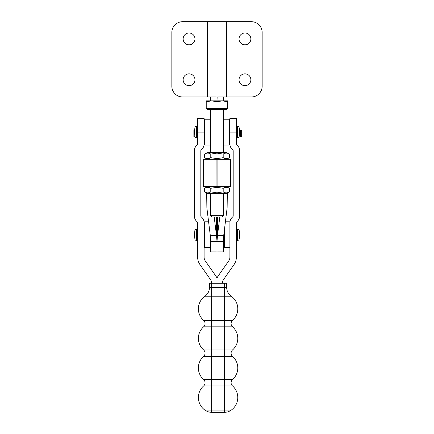 <?xml version="1.0" encoding="UTF-8"?>
<svg xmlns="http://www.w3.org/2000/svg" width="434" height="434" viewBox="0 0 434 434"><rect width="100%" height="100%" fill="white"/><g stroke="black" fill="none" stroke-linecap="round" stroke-linejoin="round"><path stroke-width="0.65" d="M239.042 79.764A5.913 5.913 0 0 1 244.955 73.845A5.913 5.913 0 0 1 250.868 79.764A5.913 5.913 0 0 1 244.955 85.677A5.913 5.913 0 0 1 239.042 79.764M239.042 38.903A5.913 5.913 0 0 1 244.955 32.989A5.913 5.913 0 0 1 250.868 38.903A5.913 5.913 0 0 1 244.955 44.816A5.913 5.913 0 0 1 239.042 38.903M183.132 79.764A5.913 5.913 0 0 0 189.045 85.677A5.913 5.913 0 0 0 194.958 79.764A5.913 5.913 0 0 0 189.045 73.845A5.913 5.913 0 0 0 183.132 79.764M183.132 38.903A5.913 5.913 0 0 0 189.045 44.816A5.913 5.913 0 0 0 194.958 38.903A5.913 5.913 0 0 0 189.045 32.989A5.913 5.913 0 0 0 183.132 38.903M194.497 130.243L193.873 130.466L193.873 136.498L194.909 136.878M240.577 134.887L240.577 136.9L241.667 136.498L241.667 130.466L240.577 130.07L240.577 134.887M210.55 100.834L210.55 97.021L216.848 96.966L182.595 96.966A10.752 10.752 0 0 1 171.842 86.214A10.752 10.752 0 0 0 182.595 96.966M223.499 96.966L217 97.021L217 21.7L182.595 21.7A10.752 10.752 0 0 0 171.842 32.452L171.842 86.214M171.842 32.452A10.752 10.752 0 0 1 182.595 21.7M217 100.834L217.152 96.966L251.405 96.966A10.752 10.752 0 0 0 262.158 86.214L262.158 32.452A10.752 10.752 0 0 0 251.405 21.7L217 21.7M223.45 100.834L223.45 97.021M223.45 152.448L223.45 109.439M226.684 287.427L226.684 283.277L224.535 283.277L224.535 296.221L231.246 296.221A10.752 10.752 0 0 1 226.684 287.427L209.481 287.427A10.752 10.752 0 0 1 204.919 296.221A15.396 15.396 0 0 0 203.606 320.368A4.302 4.302 0 0 1 203.606 326.824A15.396 15.396 0 0 0 203.606 349.934A4.302 4.302 0 0 1 203.606 356.39A15.396 15.396 0 0 0 203.606 379.506A4.302 4.302 0 0 1 203.606 385.962A15.396 15.396 0 0 0 206.139 410.879A10.752 10.752 0 0 0 211.477 412.3L224.687 412.3A10.752 10.752 0 0 0 230.025 410.879L224.535 410.879L224.535 412.3M203.606 356.39L232.559 356.39A15.396 15.396 0 0 1 232.559 379.506A4.302 4.302 0 0 0 232.559 385.962A15.396 15.396 0 0 1 230.025 410.879M232.559 356.39A4.302 4.302 0 0 1 232.559 349.934L203.606 349.934M231.246 296.221A15.396 15.396 0 0 1 232.559 320.368A4.302 4.302 0 0 0 232.559 326.824A15.396 15.396 0 0 1 232.559 349.934M229.906 222.675L229.901 222.794A7.524 7.524 0 0 1 232.109 217.472L232.868 216.712A1.074 1.074 0 0 0 233.183 215.953L233.183 150.793A1.074 1.074 0 0 0 232.868 150.034L232.109 149.274A7.524 7.524 0 0 1 229.901 143.952L229.472 145.027L223.879 145.027L223.879 119.22L229.472 119.22L229.472 145.027M224.204 231.463L224.204 247.174L224.633 247.602L224.633 227.996M223.45 243.3L224.204 243.3L223.45 243.3M224.204 243.148L223.45 243.148M223.45 243.04L224.204 243.04M224.204 242.476L223.45 242.476M223.45 242.253L224.204 242.253M224.204 241.32L223.45 241.32M223.45 240.989L224.204 240.989M224.204 239.742L223.467 239.742M223.477 239.335L224.204 239.335M224.204 237.854L223.537 237.854M223.564 237.387L224.204 237.387M210.121 234.062L210.121 247.602L210.55 247.174M204.099 247.174L204.528 247.602L204.528 221.796L208.597 221.796M229.901 222.794L229.901 257.199A6.45 6.45 0 0 1 228.734 260.899L218.253 275.872A12.901 12.901 0 0 0 217 278.102A12.901 12.901 0 0 0 215.747 275.872L205.266 260.899A6.45 6.45 0 0 1 204.099 257.199L204.099 222.794A7.524 7.524 0 0 0 201.891 217.472L201.132 216.712A1.074 1.074 0 0 1 200.817 215.953L200.817 150.793A1.074 1.074 0 0 1 201.132 150.034L201.891 149.274A7.524 7.524 0 0 0 204.099 143.952L204.528 145.027L204.528 119.22L210.121 119.22L210.121 145.027L210.533 144.614M209.481 287.427L209.481 283.277L211.629 283.277A6.45 6.45 0 0 0 210.463 279.572L199.982 264.599A12.901 12.901 0 0 1 197.644 257.199L197.644 222.794A1.074 1.074 0 0 0 197.329 222.034L196.569 221.275A7.524 7.524 0 0 1 194.367 215.953L194.367 150.793A7.524 7.524 0 0 1 196.569 145.471L197.329 144.712A1.074 1.074 0 0 0 197.644 143.952L197.644 118.471L204.099 118.471L204.099 143.952M224.535 283.277L211.629 283.277L211.629 296.221L224.535 296.221L224.535 320.368L203.606 320.368M232.559 320.368L224.535 320.368L224.535 410.879L211.629 410.879L211.477 412.3M236.356 132.126L229.901 132.126L229.901 118.471L236.356 118.471L236.356 143.952A1.074 1.074 0 0 0 236.671 144.712L237.431 145.471A7.524 7.524 0 0 1 239.633 150.793L239.633 215.953A7.524 7.524 0 0 1 237.431 221.275L236.671 222.034A1.074 1.074 0 0 0 236.356 222.794L236.356 257.199A12.901 12.901 0 0 1 234.018 264.599L223.537 279.572A6.45 6.45 0 0 0 222.371 283.277M229.901 132.126L229.901 143.952M204.528 221.796L204.099 222.794M224.204 239.4L223.477 239.4M224.204 237.539L223.559 237.539M224.204 235.494L217.499 235.51L217 241.277L210.55 241.277L210.3 235.51L216.501 235.51L214.195 216.957M223.732 235.271L224.204 235.271M224.204 235.765L223.678 235.765M227.421 187.135L227.427 186.642L226.559 186.642L229.402 188.28C227.335 186.989 225.262 186.989 223.195 188.28L216.984 187.32L210.778 188.28L210.778 191.871C208.705 193.168 206.638 193.168 204.566 191.871L204.566 188.28C206.638 186.989 208.705 186.989 210.778 188.28M204.566 188.28L207.414 186.636L206.573 186.642L206.579 187.119M227.335 193.07L227.118 207.978L223.7 235.51L223.45 251.904L217 251.904L217 241.277L223.45 241.277M216.501 216.957L216.501 235.51L217 241.277L217 216.957M210.55 241.277L210.55 251.904L217 251.904M206.665 193.087L206.882 207.978L210.3 235.51M206.882 207.978L210.533 207.978M227.118 207.978L223.434 207.978M217.499 216.957L217.499 235.51L219.805 216.957M229.402 157.683C227.335 158.974 225.262 158.974 223.195 157.683L216.984 158.643L210.778 157.683C208.705 158.974 206.638 158.974 204.566 157.683L204.566 154.092C206.638 152.795 208.705 152.795 210.778 154.092L216.984 153.131L223.195 154.092C225.262 152.795 227.335 152.795 229.402 154.092L229.402 157.683L226.553 159.327M217.071 159.327L203.329 159.327L203.329 186.636L230.671 186.636L230.671 159.327L217.092 159.327L217.092 186.636M229.402 154.092L226.553 152.448L207.414 152.448L204.566 154.092M204.566 191.871L207.414 193.521L226.553 193.521L229.402 191.871C227.335 193.168 225.262 193.168 223.195 191.871L216.984 192.832L210.778 191.871M229.402 191.871L229.402 188.28M223.195 191.871L223.195 188.28M216.929 186.636L216.908 159.327M223.195 154.092L223.195 157.683M210.778 154.092L210.778 157.683M216.946 159.327L216.946 186.636M217.054 186.636L217.054 159.327M226.532 108.364L226.532 109.439L207.436 109.439L207.436 108.364M222.36 100.834L216.984 101.795L211.608 100.834L227.736 100.834L227.736 101.795L222.36 100.834M223.434 215.638L210.533 215.638L211.852 216.957L222.116 216.957L223.434 215.638L223.434 193.521M206.231 101.795L206.231 100.834L211.608 100.834L206.231 101.795L206.231 108.364L216.984 108.364L216.984 101.795M227.736 101.795L227.736 108.364L216.984 108.364M207.322 21.7L207.322 96.966M226.678 21.7L226.678 96.966M194.958 127.162L194.958 137.09L194.421 132.126L194.958 127.162L196.005 126.316L197.644 126.75M237.463 137.795L237.995 137.936L239.042 137.09L239.042 127.162L237.995 126.316L237.463 126.457L237.463 137.795L236.356 137.502M237.463 240.365L237.995 240.507L239.042 239.666L239.042 229.732L237.995 228.892L237.463 229.033L237.463 240.365L236.356 240.073M197.644 240.073L196.537 240.365L196.537 229.033L196.005 228.892L194.958 229.732L194.958 239.666L194.421 234.702M203.606 385.962L211.629 385.962L211.629 410.879L206.139 410.879M232.559 379.506L211.629 379.506L211.629 385.962L232.559 385.962M203.606 379.506L211.629 379.506L211.629 296.221L204.919 296.221M203.606 326.824L232.559 326.824M194.958 137.09L196.005 137.936L196.537 137.795L196.537 126.457M197.644 132.126L204.099 132.126M210.55 241.76L223.45 241.76M239.085 136.9L240.577 136.9M239.487 130.07L240.577 130.07M196.537 240.365L196.005 240.507L194.958 239.666M197.644 137.502L196.537 137.795M239.042 137.09A23.252 23.252 0 0 0 239.042 127.162M236.356 126.75L237.463 126.457M225.403 221.796L229.971 221.796M223.45 144.598L223.879 145.027M236.356 229.326L237.463 229.033M239.042 239.666A23.252 23.252 0 0 0 239.042 229.732M194.958 229.732L194.421 234.696M196.537 229.033L197.644 229.326M229.901 119.654L229.472 119.22M223.45 119.654L223.879 119.22M204.099 119.654L204.528 119.22M204.528 145.027L210.121 145.027M210.533 119.638L210.121 119.22M204.528 247.602L210.121 247.602M224.633 247.602L229.901 247.602M207.414 159.327L204.566 157.683M223.434 109.439L223.434 152.448M210.533 109.439L210.533 152.448M210.533 193.521L210.533 215.638"/></g></svg>
